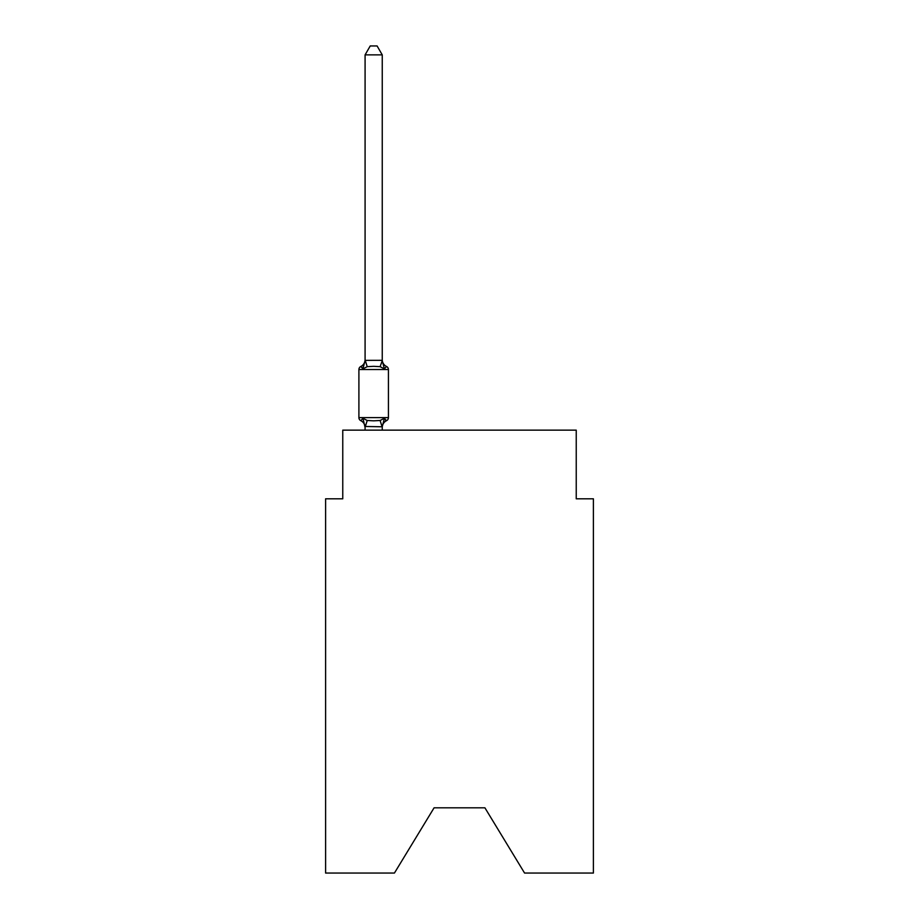 <?xml version="1.0" encoding="UTF-8"?>
<svg xmlns="http://www.w3.org/2000/svg" width="919" height="919" viewBox="0 0 919 919"><rect width="100%" height="100%" fill="white"/><g stroke="black" fill="none" stroke-linecap="round" stroke-linejoin="round"><path stroke-width="1.38" d="M484.91 807.812L524.565 873.05L593.398 873.05L593.398 498.81L576.236 498.81L576.236 430.149L342.764 430.149L342.764 498.81L325.602 498.81L325.602 873.05L394.435 873.05L434.09 807.812L484.91 807.812L434.09 807.812M382.247 54.876L365.084 54.876L370.231 45.95L377.1 45.95L382.247 54.876L382.247 360.685L384.395 368.875L386.497 366.463L384.395 368.875L386.497 366.463L384.395 368.875L386.497 366.463L384.395 368.875L386.497 366.463L384.395 368.875L386.497 366.463L384.395 368.875L386.497 366.463L384.395 368.875L386.497 366.463L384.395 368.875L386.497 366.463L384.395 368.875L386.497 366.463L384.395 368.875L386.497 366.463L384.395 368.875L386.497 366.463L384.395 368.875L386.497 366.463L384.395 368.875L386.497 366.463L384.395 368.875L386.497 366.463L384.395 368.875L386.497 366.463L384.395 368.875L380.11 366.67L373.665 366.325L367.221 366.67L362.936 368.875L360.834 366.463A3.435 3.435 0 0 0 358.904 369.541L358.904 417.617A3.435 3.435 0 0 0 360.834 420.695A3.435 3.435 0 0 1 358.904 417.617A3.435 3.435 0 0 0 360.834 420.695L362.936 418.283L360.834 420.695A3.435 3.435 0 0 1 358.904 417.617A3.435 3.435 0 0 0 360.834 420.695L362.936 418.283L360.834 420.695A3.435 3.435 0 0 1 358.904 417.617A3.435 3.435 0 0 0 360.834 420.695L362.936 418.283L360.834 420.695A3.435 3.435 0 0 1 358.904 417.617A3.435 3.435 0 0 0 360.834 420.695L362.936 418.283L360.834 420.695A3.435 3.435 0 0 1 358.904 417.617A3.435 3.435 0 0 0 360.834 420.695L362.936 418.283L360.834 420.695A3.435 3.435 0 0 1 358.904 417.617A3.435 3.435 0 0 0 360.834 420.695A3.435 3.435 0 0 1 358.904 417.617A3.435 3.435 0 0 0 360.834 420.695L362.936 418.283L360.834 420.695A3.435 3.435 0 0 1 358.904 417.617A3.435 3.435 0 0 0 360.834 420.695L362.936 418.283L360.834 420.695A3.435 3.435 0 0 1 358.904 417.617A3.435 3.435 0 0 0 360.834 420.695L362.936 418.283L360.834 420.695A3.435 3.435 0 0 1 358.904 417.617A3.435 3.435 0 0 0 360.834 420.695L362.936 418.283L360.834 420.695A3.435 3.435 0 0 1 358.904 417.617A3.435 3.435 0 0 0 360.834 420.695L362.936 418.283L360.834 420.695A3.435 3.435 0 0 1 358.904 417.617A3.435 3.435 0 0 0 360.834 420.695A3.435 3.435 0 0 1 358.904 417.617A3.435 3.435 0 0 0 360.834 420.695L362.936 418.283L360.834 420.695A3.435 3.435 0 0 1 358.904 417.617A3.435 3.435 0 0 0 360.834 420.695L362.936 418.283L360.834 420.695A3.435 3.435 0 0 1 358.904 417.617A3.435 3.435 0 0 0 360.834 420.695L362.936 418.283L360.834 420.695L362.936 418.283L360.834 420.695L362.936 418.283L367.221 420.488L373.665 420.833L380.11 420.488L384.395 418.283L386.497 420.695L385.521 420.224M382.247 427.496A7.559 7.559 0 0 1 386.497 420.695L384.395 418.283L386.497 420.695A3.435 3.435 0 0 0 388.427 417.617L388.427 369.541L388.427 417.617L388.427 369.541L388.427 417.617L388.427 369.541L388.427 417.617L388.427 369.541L388.427 417.617L388.427 369.541L388.427 417.617L388.427 369.541L388.427 417.617L388.427 369.541L388.427 417.617L388.427 369.541L388.427 417.617L388.427 369.541L388.427 417.617L388.427 369.541L358.904 369.541A3.435 3.435 0 0 1 360.834 366.463L362.936 368.875L360.834 366.463A3.435 3.435 0 0 0 358.904 369.541A3.435 3.435 0 0 1 360.834 366.463L361.81 366.934L360.834 366.463A3.435 3.435 0 0 0 358.904 369.541A3.435 3.435 0 0 1 360.834 366.463A3.435 3.435 0 0 0 358.904 369.541A3.435 3.435 0 0 1 360.834 366.463L361.81 366.934L360.834 366.463A3.435 3.435 0 0 0 358.904 369.541A3.435 3.435 0 0 1 360.834 366.463A3.435 3.435 0 0 0 358.904 369.541A3.435 3.435 0 0 1 360.834 366.463L361.81 366.934L360.834 366.463A3.435 3.435 0 0 0 358.904 369.541A3.435 3.435 0 0 1 360.834 366.463A3.435 3.435 0 0 0 358.904 369.541A3.435 3.435 0 0 1 360.834 366.463L361.81 366.934L360.834 366.463A3.435 3.435 0 0 0 358.904 369.541A3.435 3.435 0 0 1 360.834 366.463A3.435 3.435 0 0 0 358.904 369.541A3.435 3.435 0 0 1 360.834 366.463L361.81 366.934L360.834 366.463A3.435 3.435 0 0 0 358.904 369.541A3.435 3.435 0 0 1 360.834 366.463A3.435 3.435 0 0 0 358.904 369.541A3.435 3.435 0 0 1 360.834 366.463L361.81 366.934L360.834 366.463A3.435 3.435 0 0 0 358.904 369.541A3.435 3.435 0 0 1 360.834 366.463A3.435 3.435 0 0 0 358.904 369.541A3.435 3.435 0 0 1 360.834 366.463L361.81 366.934L360.834 366.463A3.435 3.435 0 0 0 358.904 369.541A3.435 3.435 0 0 1 360.834 366.463A3.435 3.435 0 0 0 358.904 369.541A3.435 3.435 0 0 1 360.834 366.463L361.81 366.934M382.247 360.685L380.11 366.67M384.395 418.283L382.247 426.784L365.084 426.473L365.084 427.496A7.559 7.559 0 0 0 360.834 420.695M365.084 54.876L365.084 360.374L382.109 360.328M362.936 368.875L365.084 360.374M382.247 430.149L382.247 426.784M365.084 430.149L365.084 426.784M362.936 418.283L365.084 427.496M388.427 369.541A3.435 3.435 0 0 0 386.497 366.463L384.395 368.875M360.834 366.463A7.559 7.559 0 0 0 365.084 359.662M382.247 359.662A7.559 7.559 0 0 0 386.497 366.463M358.904 417.617L388.427 417.617M367.221 420.488L365.222 426.83M380.11 420.488L382.109 426.83M365.222 360.328L367.221 366.67"/></g></svg>
